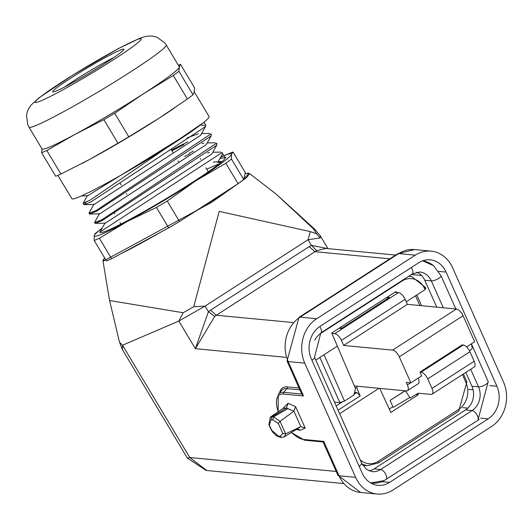 <?xml version="1.0" encoding="UTF-8"?>
<svg xmlns="http://www.w3.org/2000/svg" width="530" height="530" viewBox="0 0 530 530"><rect width="100%" height="100%" fill="white"/><g stroke="black" fill="none" stroke-linecap="round" stroke-linejoin="round"><path stroke-width="0.79" d="M102.131 228.218A79.97 5.326 -30.9 0 0 94.181 235.704L94.188 240.494L99.375 238.268L111.631 258.733L168.692 227.907L179.498 221.5L238.116 183.718L243.74 179.537L245.297 172.575L233.041 152.11L231.471 154.276A79.97 5.326 -30.9 0 0 220.652 157.224M387.443 298.814L386.847 297.423L331.714 332.966L355.531 388.656L353.762 395.089L344.507 401.051L324.035 354.755L337.252 346.236M389.272 409.047L392.876 406.722M338.067 410.187L360.188 395.93L356.909 392.511L354.537 392.286M336.152 405.887L342.698 401.667M353.947 394.419L356.909 392.511M360.188 395.93L356.809 387.834L355.107 387.675M356.809 387.834L357.253 386.244M417.686 393.518L418.216 394.79L390.835 412.439L379.772 388.384M418.216 394.79L415.911 394.572M370.496 482.843A28.819 24.387 -84.6 0 0 384.164 480.584L478.007 420.21M470.686 369.284L478.504 386.847A17.45 14.767 -84.6 0 1 472.137 410.545L380.666 469.507L374.114 468.884L465.578 409.922A17.45 14.767 -84.6 0 0 471.945 386.224L465.804 372.424M374.114 468.884A17.45 14.767 -84.6 0 1 369.118 470.878M416.633 272.162A17.45 14.767 -84.6 0 1 424.775 280.271L431.327 280.893L443.299 307.778M488.176 418.852A23.989 20.299 95.4 0 0 496.928 386.271L446.081 272.069A23.989 20.299 95.4 0 0 430.281 259.832A23.989 20.299 95.4 0 0 418.687 262.781L320.094 326.328A23.989 20.299 95.4 0 0 311.342 358.916L362.189 473.118A23.989 20.299 95.4 0 0 377.989 485.354A23.989 20.299 95.4 0 0 389.583 482.406L488.176 418.852L480.677 418.143M271.506 429.943L269.339 425.093L271.983 416.772L270.353 417.176M271.976 416.772L273.513 416.871L287.876 408.656L293.905 411.147L295.607 406.656L305.207 428.114L300.894 426.604M287.876 408.656L286.452 408.04L288.075 403.284L282.576 408.756M300.841 426.63L285.637 433.884L280.059 421.357L293.905 411.147L300.841 426.63L299.649 427.352M296.058 429.512L300.079 430.287L297.668 428.538M299.649 427.365L284.424 436.76L285.637 433.884L282.788 433.467L278.27 423.397L280.059 421.357L273.599 416.878L272.778 419.853L278.27 423.397M271.208 419.714L272.771 419.853M280.125 436.289L278.535 436.13L271.254 429.929M282.788 433.467L280.112 436.289L281.569 437.369M271.989 416.799L286.458 408.06M283.477 408.219L286.452 408.04M278.535 436.13L279.953 437.237L281.589 437.402M299.867 389.855L287.035 388.636L283.709 392.313L301.749 394.029L303.498 395.97L283.444 394.062A1.451 1.232 -84.6 0 1 283.709 392.313A27.421 12.157 -122.8 0 0 278.29 394.274L281.337 390.69A28.792 12.766 -122.8 0 1 287.035 388.636A1.451 1.232 95.4 0 0 287.3 386.887L299.046 388M187.415 458.139L189.753 457.516L206.806 470.514M122.476 349.734L122.523 345.249L119.482 342.142L122.476 349.734L187.395 458.145M468.725 389.437L473.124 389.828M411.366 274.553L421.562 275.467M245.045 173.681L247.802 173.111L249.531 173.562L276.309 194.245L313.396 228.808L316.662 233.882L310.302 231.603L219.195 211.39L193.722 306.751L183.168 312.746L178.809 321.041L122.523 345.249L189.753 457.516L336.199 471.455M109.578 300.53L183.168 312.746M193.722 306.751L205.07 306.108L178.809 321.041L195.365 348.687L285.617 357.28M389.848 258.819L314.959 251.69L216.366 315.244L210.549 310.183L208.429 311.713L205.07 306.108L308.043 239.732L311.401 245.337L327.785 248.616M310.302 231.603L308.043 239.732L320.2 237.95L320.438 236.089L315.058 229.543L313.396 228.808M216.366 315.231L214.716 316.423L208.429 311.713L195.365 348.687L214.723 316.43M316.715 250.677L311.401 245.337L309.142 246.635L314.959 251.69L316.715 250.677L325.705 248.418L395.652 255.076M355.617 477.358L304.77 363.156A32.714 27.686 -84.6 0 1 316.708 318.715L415.295 255.168A32.714 27.686 -84.6 0 1 431.109 251.147A32.714 27.686 -84.6 0 1 452.653 267.829L503.5 382.031A32.714 27.686 -84.6 0 1 491.562 426.471L392.975 490.018A32.714 27.686 -84.6 0 1 377.161 494.033A32.714 27.686 -84.6 0 1 355.617 477.358L339.034 475.774A32.714 27.686 95.4 0 0 360.579 492.456L337.868 475.205A7.268 2.147 -24 0 0 339.034 475.774L323.717 441.384L323.055 441.887M465.578 409.922L472.137 410.545A5.817 2.577 57.2 0 1 477.033 415.01A5.817 2.577 57.2 0 1 477.59 420.482L479.233 419.309M436.74 307.155L424.775 280.271M362.202 464.293L367.409 465.718M406.238 301.769L415.507 295.793L419.82 305.538M386.847 297.423L395.97 291.546L396.387 292.375M319.862 357.445L339.843 402.634L334.476 402.124M339.843 402.634L344.507 401.051M315.761 360.089L324.035 354.755M408.603 276.329L411.605 276.501L425.312 287.326L425.921 288.605M425.577 288.446L425.093 289.612L424.49 288.34L424.974 287.174M387.119 297.25L389.517 297.476L341.32 328.547L338.922 328.315M410.671 382.819L407.384 384.939L406.252 382.402L410.882 382.839L399.295 356.829A7.268 3.22 57.2 0 0 392.617 350.118L343.639 345.454L341.38 340.379L405.139 299.284A7.268 3.22 -122.8 0 0 398.454 292.573L394.896 292.235M418.097 393.187L430.95 394.406A7.268 3.22 57.2 0 0 432.069 394.174A7.268 3.22 57.2 0 0 431.983 388.43L427.75 378.91A7.268 3.22 57.2 0 0 421.065 372.199L419.945 372.093L421.642 375.902L410.882 382.839M418.23 393.194L410.081 398.03L405.457 390.736M409.776 397.546L393.174 407.398L390.067 400.415L405.006 390.789M390.067 400.415L405.178 390.802M432.069 394.174L474.244 366.985A7.268 3.22 -122.8 0 0 474.158 361.248L469.925 351.728A7.268 3.22 -122.8 0 0 463.24 345.017L462.12 344.911L419.945 372.093M466.585 346.931L474.635 341.744L463.054 315.734A7.268 3.22 -122.8 0 0 456.37 309.023L407.398 304.359L343.639 345.454M407.398 304.359L405.139 299.284M469.434 350.734L471.216 349.588A7.268 3.22 -122.8 0 0 471.19 343.963M331.893 333.403L334.702 333.668A7.268 3.22 57.2 0 1 341.38 340.379M354.371 385.966L406.351 390.915A7.268 3.22 57.2 0 0 407.464 390.683L418.23 383.74A7.268 3.22 -122.8 0 0 418.197 378.122M407.384 384.939A7.268 3.22 57.2 0 1 407.464 390.683M379.016 388.311L339.631 413.698M421.562 305.704L416.805 294.952M415.507 295.793L425.093 289.612M341.459 328.461L340.836 327.083M111.631 258.733L106.451 260.965L94.188 240.494M46.826 150.507L60.917 174.039L55.73 176.265L41.638 152.739L46.826 150.507L74.942 134.415A79.97 5.326 -30.9 0 0 143.59 93.697L114.692 113.274L128.783 136.8L158.496 118.594A79.97 5.326 149.1 0 1 89.848 159.305A79.97 5.326 149.1 0 1 82.296 163.326A79.97 5.326 149.1 0 1 82.077 163.439M178.928 71.311L193.019 94.837L187.395 99.017L173.303 75.492L178.928 71.311L179.299 67.144A79.97 5.326 -30.9 0 0 179.266 66.773L166.221 44.997A79.97 5.326 149.1 0 1 130.546 71.914A79.97 5.326 149.1 0 1 37.365 124.914A79.97 5.326 149.1 0 1 29.004 127.167L27.765 124.702L26.5 115.54L27.288 111.903L28.832 108.358L31.118 105.039L38.842 97.957L72.504 75.293L118.534 48.515L140.476 37.968L145.935 36.371L149.758 35.967L153.468 36.259L157.052 37.259L164.658 42.771L166.221 44.997M193.019 94.837L194.205 92.041L194.576 87.881L180.485 64.349L178.352 65.25M180.485 64.349L179.299 67.144A79.97 5.326 -30.9 0 1 143.59 93.697L173.303 75.492M232.551 152.117L233.041 152.11M231.477 159.066L231.471 154.276A79.97 5.326 -30.9 0 1 195.762 180.823L225.859 163.247L231.477 159.066L243.74 179.537M225.859 163.247L238.116 183.718M57.869 175.37L71.861 198.73A79.97 5.326 -30.9 0 0 143.206 162.213A79.97 5.326 -30.9 0 0 209.078 116.56L194.258 91.809M174.469 108.001L172.939 109.047A79.97 5.326 149.1 0 1 158.496 118.594L187.395 99.017M87.669 195.769L188.733 133.335M203.427 122.649L90.06 200.234L83.164 203.129M95.413 222.54L95.38 223.322L102.21 220.54L216.704 145.26L216.584 143.656M189.574 153.965L184.639 156.436M89.822 213.206L89.789 213.987L96.626 211.198L211.112 135.925L210.993 134.322M183.983 144.63L171.939 150.772M85.913 202.347L84.197 204.653L91.034 201.864L205.521 126.591L205.733 125.266L201.519 125.358M221.043 162.372L217.744 162.418L216.432 161.624L213.192 162.266M95.314 223.355L105.311 223.163L211.848 153.958L216.73 145.24M209.469 152.461L207.588 152.938M89.729 214.021L99.719 213.828L206.256 144.624L211.139 135.905M203.878 143.126L201.996 143.603M84.138 204.686L94.128 204.494L200.665 135.289L205.547 126.577M198.286 133.792L187.044 137.873M217.744 162.418L222.653 153.667L222.083 152.905M99.839 232.312L100.289 231.504M219.884 158.602L225.833 157.258L225.859 157.602L225.23 157.973L222.653 153.667M219.539 163.591L206.707 169.202M100.263 231.683L99.799 232.385M171.515 150.056L187.905 141.795M210.9 133.885L96.195 210.49L89.066 213.186M189.15 153.256L193.463 151.149M216.492 143.219L101.786 219.824L94.651 222.52M221.99 152.607L100.289 231.822M225.23 157.973A72.703 4.843 149.1 0 1 163.346 200.32A72.703 4.843 149.1 0 1 100.455 232.339A72.703 4.843 149.1 0 1 100.455 231.901M102.23 228.039L95.016 233.71L94.181 235.704A79.97 5.326 -30.9 0 0 127.12 221.54A79.97 5.326 -30.9 0 0 195.762 180.823L167.242 201.029L179.498 221.5M99.375 238.268L127.12 221.54L156.436 207.442L167.242 201.029M41.638 152.739L42.009 148.572M60.917 174.039L89.848 159.305L117.971 143.213L103.88 119.681L74.942 134.415A79.97 5.326 -30.9 0 1 42.049 148.943L29.004 127.167M156.436 207.442L168.692 227.907M128.783 136.8L117.971 143.213M103.88 119.681L114.692 113.274M57.074 90.643A41.439 2.756 149.1 0 1 52.914 91.922A41.439 2.756 149.1 0 1 86.88 68.151A41.439 2.756 149.1 0 1 123.861 49.436A41.439 2.756 149.1 0 1 96.639 68.681A41.439 2.756 149.1 0 1 57.074 90.643M113.95 57.479A37.802 2.517 -30.9 0 0 64.686 86.98M159.172 233.054A84.065 5.598 149.1 0 1 121.151 253.592M105.881 260.025A84.065 5.598 149.1 0 1 104.701 258.044M245.039 173.734A84.065 5.598 149.1 0 1 245.138 177.378A84.065 5.598 149.1 0 1 244.893 177.59A84.065 5.598 149.1 0 1 243.999 178.371M314.767 340.101A19.63 16.708 -86.1 0 1 321.001 333.257L320.822 332.913A5.817 2.577 -122.8 0 0 319.782 326.533M386.118 479.445A5.817 2.577 57.2 0 0 385.562 473.972A5.817 2.577 57.2 0 0 380.666 469.507A17.45 14.767 -84.6 0 1 372.232 471.647L366.575 469.454L361.672 463.213L314.502 357.26L320.829 332.913L412.294 273.95A5.817 2.577 -122.8 0 0 411.253 267.57M314.502 357.26A5.817 1.722 156 0 1 312.269 359.916A5.817 1.722 156 0 1 311.892 360.155M359.068 466.108A5.817 1.722 -24 0 0 359.446 465.87A5.817 1.722 156 0 0 361.672 463.213M412.294 273.95L419.839 271.996A17.45 14.767 -84.6 0 1 431.327 280.893A5.817 1.722 156 0 0 438.794 278.363A5.817 1.722 156 0 0 441.026 275.699A5.817 1.722 156 0 0 440.894 275.52M422.556 260.846A28.819 24.387 -84.6 0 1 433.514 265.689L441.026 275.699L455.833 308.97M496.928 386.271L489.627 385.575M446.081 272.069L438.628 271.36M269.339 425.093L268.915 424.656M295.607 406.656L288.075 403.284M300.079 430.287L305.207 428.114M287.3 386.887A30.197 13.389 -122.8 0 0 279.562 392.776M301.855 394.327L287.022 361.003A7.268 2.147 -24 0 0 288.188 361.573L303.498 395.97M462.789 407.643L467.824 408.16M228.337 190.018A84.065 5.598 149.1 0 1 189.276 215.193M249.511 173.575L246.483 177.755L211.523 202.433L103.032 261.29L109.531 300.278M316.662 233.882L320.2 237.95M210.549 310.183L309.142 246.635M397.599 253.824A7.268 3.22 57.2 0 1 398.712 253.585L300.119 317.139A7.268 3.22 -122.8 0 0 299.006 317.371L397.599 253.824L414.526 249.57A32.714 27.686 95.4 0 0 398.712 253.585L415.295 255.168M292.957 322.531L216.366 315.244M316.708 318.715L300.119 317.139A32.714 27.686 95.4 0 0 288.188 361.573L304.77 363.156M291.275 432.473L304.618 440.211A1.451 1.232 -84.6 0 1 303.663 439.469L323.717 441.384M303.663 439.469A26.016 11.534 57.2 0 1 291.434 432.374M278.27 411.711A26.016 11.534 57.2 0 1 283.444 394.062M389.583 482.406L381.812 481.664M471.945 386.224L478.504 386.847A5.817 1.722 -24 0 0 485.97 384.316A5.817 1.722 -24 0 0 488.196 381.653L477.941 420.25M462.458 374.584L466.042 382.899L466.526 381.733M466.042 382.899A19.63 16.556 -83.8 0 1 458.722 409.405A2.18 0.967 57.2 0 1 458.742 411.108L378.274 462.981A2.18 0.967 -122.8 0 0 378.254 461.272L458.722 409.405M378.254 461.272A19.63 16.556 -83.8 0 1 360.089 459.656M321.001 333.257L402.031 281.026L401.853 280.681M402.031 281.026A19.63 16.708 -86.1 0 1 424.484 288.34M431.983 388.43L474.158 361.248M427.75 378.91L469.925 351.728M421.065 372.199L463.24 345.017M456.37 309.023L392.617 350.118M463.054 315.734L399.295 356.829M334.702 333.668L398.454 292.573M41.737 100.528A61.798 4.114 149.1 0 1 89.537 64.991A61.798 4.114 149.1 0 1 133.613 46.037A61.798 4.114 149.1 0 1 41.737 100.528M370.689 482.956L384.131 480.604M422.668 260.806L433.514 265.689M270.32 417.143L268.889 424.662L271.234 429.943L272.771 432.215L276.236 435.66L279.953 437.237M283.391 408.199L270.273 417.196M284.418 436.76L281.562 437.402M206.077 470.428L187.335 458.046M104.668 257.991L103.264 259.866L103.012 261.303M109.551 300.391L119.482 342.142M276.315 194.245L315.058 229.543M343.221 483.499L206.846 470.521M320.451 236.082L327.971 248.636M287.022 361.003L299.006 317.371M431.109 251.147L414.526 249.57M337.868 475.205L323.028 441.881M304.618 440.211L323.161 441.98M278.29 394.274L278.111 411.817M377.161 494.033L360.579 492.456M488.196 381.653L471.369 343.851M463.452 373.942L466.877 381.911L458.742 411.108M378.274 462.981L367.356 465.724M367.429 465.731L362.772 465.287M408.809 276.196L410.651 276.375M220.725 157.105L232.312 152.223M87.635 195.789L81.534 195.908M83.124 203.195L87.45 195.477M222.05 161.518L218.208 161.59M105.132 222.865L100.243 231.583M212.802 152.256L220.838 152.097M99.541 213.53L94.651 222.249M207.21 142.921L215.253 142.762M93.956 204.196L89.066 212.914M201.619 133.586L209.661 133.428M222.56 153.236L222.136 152.521M216.975 143.895L216.545 143.186M211.384 134.56L210.953 133.851M205.792 125.226L203.977 122.198M100.455 232.339L100.19 231.888M95.022 223.262L94.598 222.554M89.431 213.928L89.007 213.219M83.846 204.593L83.091 203.341M178.477 161.683L178.047 160.974M172.886 152.349L171.15 149.447M126.855 194.344L126.425 193.635M121.264 185.01L119.952 182.823M114.374 213.126L114.798 213.842M119.966 222.468L120.946 224.097M200.314 158.53L200.737 159.245M205.898 167.864L208.263 171.806"/></g></svg>
